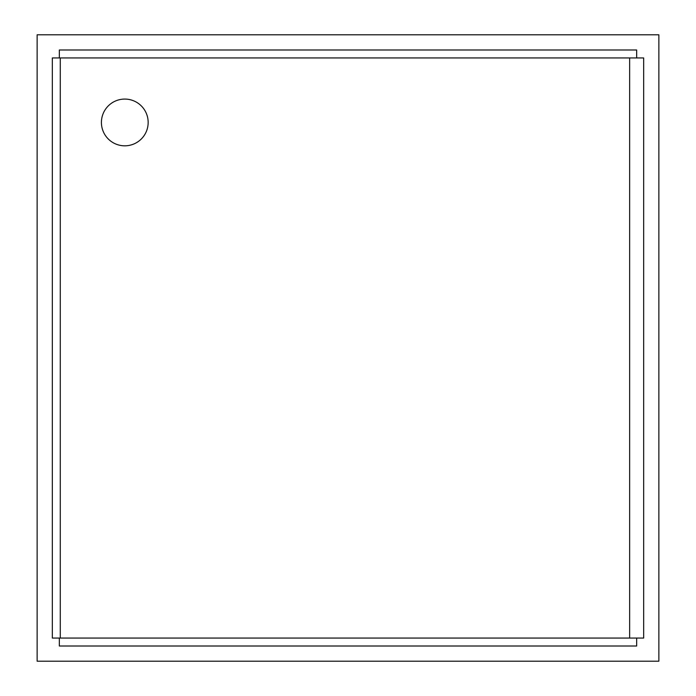 <?xml version="1.0" encoding="UTF-8"?>
<svg xmlns="http://www.w3.org/2000/svg" width="696" height="696" viewBox="0 0 696 696"><rect width="100%" height="100%" fill="white"/><g stroke="black" fill="none" stroke-linecap="round" stroke-linejoin="round"><path stroke-width="1.04" d="M37.14 34.8L37.14 661.2L658.86 661.2L658.86 34.8L37.14 34.8M148.161 122.453A23.377 23.377 0 0 1 124.784 145.821A23.377 23.377 0 0 1 101.416 122.453A23.377 23.377 0 0 1 124.784 99.076A23.377 23.377 0 0 1 148.161 122.453M636.657 57.942L636.657 49.99L59.343 49.99L59.343 57.942L52.331 57.942L52.331 638.058L60.274 638.058L60.274 57.942L643.669 57.942L643.669 638.058L60.274 638.058M59.343 638.058L59.343 646.01L636.657 646.01L636.657 638.058M59.343 57.942L60.274 57.942M629.645 57.942L629.645 638.058"/></g></svg>

